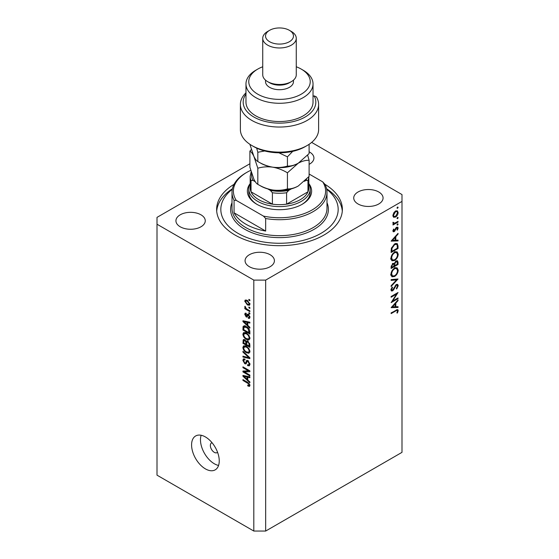 <?xml version="1.0" encoding="UTF-8"?>
<svg xmlns="http://www.w3.org/2000/svg" width="559" height="559" viewBox="0 0 559 559"><rect width="100%" height="100%" fill="white"/><g stroke="black" fill="none" stroke-linecap="round" stroke-linejoin="round"><path stroke-width="0.84" d="M212.05 442.735A5.59 3.228 -120 0 0 211.512 442.945A5.59 3.228 -120 0 0 210.352 445.502A5.59 3.228 -120 0 0 212.79 451.127A5.59 3.228 -120 0 0 217.102 452.622A5.59 3.228 -120 0 0 217.549 452.259M191.583 444.936A19.558 11.292 -120 0 0 200.122 464.613A19.558 11.292 -120 0 0 215.194 469.853A19.558 11.292 -120 0 0 219.247 460.902A19.558 11.292 -120 0 0 210.708 441.219A19.558 11.292 -120 0 0 195.636 435.978A19.558 11.292 -120 0 0 191.583 444.936M201.149 435.265A19.558 11.292 -120 0 0 200.471 439.8A19.558 11.292 -120 0 0 218.569 465.437M234.053 184.316A62.867 36.293 0 0 0 216.633 209.394A62.867 36.293 0 0 0 235.046 235.053A62.867 36.293 0 0 0 303.558 242.92A62.867 36.293 0 0 0 342.367 209.394A62.867 36.293 0 0 0 324.947 184.316M309.106 164.339A14.667 8.469 0 0 0 313.927 158.064A14.667 8.469 0 0 0 309.63 152.076A14.667 8.469 0 0 0 309.106 151.789M200.967 214.81A14.667 8.469 0 0 0 184.98 212.972A14.667 8.469 0 0 0 175.931 220.798A14.667 8.469 0 0 0 180.222 226.786A14.667 8.469 0 0 0 196.209 228.624A14.667 8.469 0 0 0 205.265 220.798A14.667 8.469 0 0 0 200.967 214.81M270.116 254.729A14.667 8.469 0 0 0 254.128 252.899A14.667 8.469 0 0 0 245.073 260.718A14.667 8.469 0 0 0 249.37 266.706A14.667 8.469 0 0 0 265.357 268.544A14.667 8.469 0 0 0 274.413 260.718A14.667 8.469 0 0 0 270.116 254.729M378.778 191.996A14.667 8.469 0 0 0 362.791 190.165A14.667 8.469 0 0 0 353.735 197.984A14.667 8.469 0 0 0 358.033 203.972A14.667 8.469 0 0 0 374.02 205.81A14.667 8.469 0 0 0 383.069 197.984A14.667 8.469 0 0 0 378.778 191.996M249.894 163.752L157.009 217.374L157.009 224.222L253.814 280.108L265.672 280.108L401.991 201.408L401.991 194.567L311.649 142.405M392.607 301.07L398.036 297.94L398.036 298.653L391.125 302.65L396.569 294.076L391.125 297.22L391.125 296.508L398.036 292.511L392.607 301.07L392.194 300.833M396.345 284.482L397.638 284.37L398.218 285.684L396.701 288.982L396.352 288.507L397.505 286.089L397.107 285.132L396.331 285.202L393.613 289.807L392.558 290.862L391.44 290.987L390.944 289.828L392.118 287.026L392.544 287.431L391.656 289.499L392.53 290.163L396.345 284.482M390.951 289.646L392.53 290.163M398.036 278.997L391.125 286.474L391.125 285.705L396.576 279.898L391.125 280.38L391.125 279.612L398.036 278.997M398.218 270.186C398.022 272.855 396.827 274.951 394.612 276.474L391.992 276.761L390.944 274.448C391.125 271.744 392.334 269.627 394.577 268.096L397.163 267.831L398.218 270.186L397.4 269.711M398.218 254.212C398.022 256.888 396.827 258.985 394.612 260.508L391.992 260.794L390.944 258.475C391.125 255.777 392.334 253.66 394.577 252.13L397.163 251.864L398.218 254.212L397.4 253.744M398.036 240.922L391.125 241.125L398.036 233.348L398.036 234.123L395.821 236.583L395.821 240.202L398.036 240.139L398.036 240.922L396.75 240.174M398.127 207.347L397.547 208.339L396.974 208.011L397.547 207.012L398.127 207.347M397.547 208.339L396.974 208.011L397.547 208.339M157.009 224.222L157.009 475.157L253.814 531.05L265.672 531.05L265.672 280.108M265.672 531.05L401.991 452.35L401.991 201.408M393.536 217.206L392.893 215.578L393.732 212.881L395.527 211.05L397.407 210.876L398.127 212.56C397.994 214.481 397.128 215.991 395.527 217.088L393.62 217.262M398.127 217.682L397.547 218.681L396.974 218.352L397.547 217.353L398.127 217.682M397.547 218.681L396.974 218.352L397.547 218.681M393.033 223.453L393.732 223.859L392.893 222.915L393.068 222.189L394.605 223.223L398.036 221.371L398.036 222.084L392.984 225.004L392.984 224.285L393.732 223.859L393.298 223.719M392.998 222.391L393.802 223.216L392.914 222.706M398.127 224.131L397.547 225.13L396.974 224.795L397.547 223.803L398.127 224.131M397.547 225.13L396.974 224.795L397.547 225.13M394.221 231.657L393.25 231.775L392.893 230.951L393.613 229.043L394.046 229.274L393.515 230.594L394.2 230.958L395.884 227.897L397.708 227.066L398.127 228.044L397.442 230.105L396.974 229.903L397.505 228.435L396.694 227.876L394.221 231.657L392.9 230.895M393.005 230.294L394.2 230.958M397.505 228.435L396.163 227.569M394.668 243.892L397.218 243.542L398.036 246.023L398.036 248.496L391.125 252.486L391.37 248.196L394.668 243.892M398.036 262.304L398.036 264.463L391.125 268.46L391.125 266.902L392.837 263.373L394.305 263.443L396.072 260.885L397.435 260.753L398.036 262.304L397.128 261.78M398.036 307.457L391.125 307.66L398.036 299.883L398.036 300.658L395.821 303.125L395.821 306.744L398.036 306.674L398.036 307.457L396.75 306.716M397.505 311.021C397.253 310.238 396.659 310.21 395.723 310.944L391.125 313.599L391.125 312.879L397.784 309.588L398.218 310.65L397.414 313.033L396.883 312.921L397.505 311.021L396.31 309.903M244.36 371.917L249.866 375.096L249.866 375.921L242.948 371.931L242.948 371.05L248.462 370.862L242.948 367.682L242.948 366.851L249.866 370.841L249.866 371.728L244.36 371.917L246.044 370.945M247.232 360.338L246.288 360.883L247.944 360.604L249.957 364.286L249.335 365.838L247.623 365.607L247.532 364.727L248.685 364.866L249.146 363.748L247.965 361.449L247.246 361.352L246.009 363.895L244.758 363.741L242.865 360.331L243.431 358.878L244.926 359.074L245.017 359.954L244.017 359.828L243.668 360.772L244.772 362.924L245.471 363.07L246.687 360.436M242.948 351.262L249.866 357.774L249.866 358.626L242.948 357.026L242.948 356.167L249.055 357.774L242.948 352.128L242.948 351.262M249.957 351.555L248.874 353.281L246.498 352.722C244.444 351.632 243.228 349.878 242.865 347.453L243.591 345.846L246.414 346.349L248.902 348.599L249.957 351.555M249.957 338.286L248.874 340.012L246.498 339.453C244.444 338.356 243.228 336.602 242.865 334.184L243.591 332.577L246.414 333.073L248.902 335.323L249.957 338.286M247.798 325.366L249.866 327.26L249.866 328.119L242.948 321.579L242.948 320.768L249.866 322.208L249.866 323.074L247.798 322.578L247.798 325.366M248.881 299.344L249.866 299.917L249.866 300.742L248.881 300.176L248.881 299.344M253.814 531.05L253.814 280.108M247.302 300.407L249.957 304.166L249.44 305.312L247.351 304.893L244.744 301.161L245.261 300.015L247.302 300.407M248.881 307.017L249.866 307.59L249.866 308.421L248.881 307.848L248.881 307.017M247.26 309.302L249.866 310.804L249.866 311.636L244.835 308.729L244.835 307.897L245.639 308.365L244.744 306.87L245.017 306.241L246.233 308.561L247.26 309.302M248.881 312.621L249.866 313.187L249.866 314.018L248.881 313.445L248.881 312.621M248.336 314.375L249.957 317.274L249.524 318.406L248.336 318.323L248.252 317.442L248.972 317.505L249.237 316.806L248.455 315.276L248 315.206L247.099 317.079L246.184 316.974L244.744 314.305L245.191 313.138L246.184 313.243L246.274 314.123L245.464 314.689L246.079 316.087L247.316 314.2L248.336 314.375M246.274 314.123L245.464 314.689M246.079 316.087L248.476 314.92L248.762 314.158M246.372 326.624C248.42 327.658 249.58 329.349 249.866 331.676L249.866 334.03L242.948 330.041L243.081 326.589L243.528 326.03L246.372 326.624M246.917 340.927L246.142 341.374L247.833 341.256L249.866 344.847L249.866 347.307L242.948 343.31L243.403 339.502L244.688 339.648L246.142 341.374L246.442 341.025M247.798 380.015L249.866 381.902L249.866 382.768L242.948 376.228L242.948 375.417L249.866 376.857L249.866 377.716L247.798 377.227L247.798 380.015M249.957 385.451L249.468 386.416L247.798 385.934L247.707 385.046L249.146 384.948L248.622 383.816L242.948 380.434L242.948 379.603L247.644 382.314L249.957 385.451M249.887 384.851L248.958 385.389L249.81 384.564M249.593 299.764L248.881 300.176M248.147 304.431L247.351 304.893M246.631 300.071L244.744 301.161M245.464 301.594L247.351 304.061L248.916 304.417L249.237 303.733L247.351 301.259L245.778 300.917L245.464 301.594M248.021 300.875L247.351 301.259M249.852 303.376L249.237 303.733M249.593 307.436L248.881 307.848M245.555 308.316L244.835 308.729M245.31 306.542L244.744 306.87M249.593 313.033L248.881 313.445M249.95 317.393L248.336 318.323M249.859 316.45L249.237 316.806M249.041 314.941L248.455 315.276M248.825 314.731L248 315.206M247.623 316.142L246.184 316.974M246.205 313.459L244.744 314.305M248.056 314.941L248.476 314.92L248.056 314.941M243.983 320.985L242.948 321.579M248.818 321.991L247.798 322.578M244.982 322.718L246.994 324.632L246.994 322.382L243.668 321.586L244.982 322.718M247.798 324.164L246.994 324.632M244.521 321.097L243.668 321.586M247.979 321.816L246.994 322.382M243.759 329.572L242.948 330.041M244.926 326.645L245.052 325.45M244.325 325.869L243.081 326.589M243.759 329.677L249.055 332.738L248.049 328.741L246.358 327.448L243.899 327.225L243.759 329.677M249.866 332.27L249.055 332.738M245.485 326.176L243.899 327.225M247.05 327.05L246.358 327.448M248.594 328.426L248.049 328.741M249.81 330.879L249.055 331.312M249.901 338.88L249.188 338.663M247.281 338.999L246.498 339.453M244.835 333.101L242.865 334.184M244.835 333.038L244.898 332.444M245.82 332.766L243.668 334.645C243.969 336.504 244.912 337.832 246.512 338.628L248.601 339.006L249.146 337.825C248.86 336.008 247.937 334.694 246.393 333.891L244.22 333.464L246.191 332.319M247.078 333.499L246.393 333.891M249.859 337.412L249.146 337.825M243.759 342.849L242.948 343.31M247.798 341.535L247.735 340.683M243.759 342.947L245.827 344.141L245.757 341.822L244.8 340.543L244.024 340.417L243.759 342.947M246.631 343.673L245.827 344.141M245.387 340.207L244.8 340.543M247.218 340.983L245.757 341.822M246.631 344.61L249.055 346.007L248.972 343.505L247.84 342.094L246.945 341.954L246.631 344.61M249.866 345.539L249.055 346.007M248.482 341.717L247.84 342.094M249.566 343.163L248.972 343.505M249.789 343.939L249.055 344.365M249.901 352.149L249.188 351.939M247.281 352.268L246.498 352.722M244.835 346.377L242.865 347.453M244.835 346.314L244.898 345.721M245.82 346.042L243.668 347.915C243.969 349.78 244.912 351.108 246.512 351.897L248.601 352.275L249.146 351.094C248.86 349.277 247.937 347.971 246.393 347.167L244.22 346.734L246.191 345.595M247.078 346.769L246.393 347.167M249.859 350.682L249.146 351.094M243.969 356.432L242.948 357.026M249.566 357.487L249.055 357.774M243.521 351.8L242.948 352.128M249.943 364.636L247.623 365.607M249.859 363.336L249.146 363.748M248.587 361.086L247.965 361.449M246.666 362.637L244.758 363.741M244.842 359.353L242.865 360.331M246.757 362.33L245.471 363.07M245.618 371.19L245.24 370.973M244.576 370.994L242.948 371.931M249.181 370.449L248.462 370.862M243.668 367.263L242.948 367.682M249.559 370.666L248.755 370.694M243.983 375.634L242.948 376.228M248.818 376.64L247.798 377.227M244.982 377.36L246.994 379.275L246.994 377.032L243.668 376.235L244.982 377.36M247.798 378.806L246.994 379.275M244.521 375.746L243.668 376.235M247.979 376.466L246.994 377.032M248.664 385.43L247.798 385.934M249.181 383.495L248.622 383.816M243.668 380.022L242.948 380.434M396.093 210.785L396.142 211.155M397.365 212.12L398.127 212.56M394.759 216.647L395.527 217.088M393.333 216.06L392.956 216.221M395.527 211.763L393.515 215.229L394.109 216.515L395.527 216.368L397.505 212.923L396.939 211.616L394.961 211.435M392.949 214.901L393.515 215.229M397.414 221.727L398.036 222.084M396.645 227.192L398.127 228.044M397.002 229.854L397.442 230.105M395.758 228.093L396.212 228.352M395.213 229.26L395.688 229.539M394.528 230.664L395.003 230.944M397.575 233.858L398.036 234.123M395.36 236.317L395.821 236.583M395.136 239.804L395.821 240.202M395.115 237.372L392.474 240.307L395.115 240.223L395.115 237.372L394.654 237.107M392.013 240.035L392.474 240.307M397.33 248.084L398.036 248.496M395.912 243.382L396.017 244.003M391.831 251.361L397.33 248.189L397.156 245.094L396.59 244.332L394.668 244.604L392.027 248.238L391.831 251.361L391.125 250.949M391.454 247.903L392.027 248.238M394.081 244.269L394.668 244.604M393.913 260.103L394.612 260.508M391.978 259.683L391.202 259.872M395.982 251.627L396.191 252.368M394.577 252.85C392.774 254.107 391.803 255.833 391.656 258.034L392.551 260.012L394.605 259.788C396.401 258.537 397.365 256.826 397.505 254.652L396.611 252.612L393.997 252.514M391 257.65L391.656 258.034M397.33 264.058L398.036 264.463M391.831 266.357L391.831 267.328L394.046 266.049L393.627 264.009L392.851 264.079L391.831 266.357L391.181 265.979M391.125 266.923L391.831 267.328M392.306 263.771L392.851 264.079M394.759 265.169L394.759 265.644L397.33 264.155L396.89 261.535L396.072 261.605L394.843 263.624L394.759 265.169L394.004 264.728M394.039 265.232L394.759 265.644M394.34 263.338L394.843 263.624M395.527 261.291L396.072 261.605M393.913 276.069L394.612 276.474M391.978 275.65L391.202 275.839M395.982 267.593L396.191 268.341M394.577 268.816C392.774 270.074 391.803 271.807 391.656 274.001L392.551 275.978L394.605 275.762C396.401 274.504 397.365 272.792 397.505 270.619L396.611 268.586L393.997 268.481M391 273.624L391.656 274.001M395.423 279.234L396.576 279.898M396.247 284.545L398.218 285.684M395.807 284.901L396.331 285.202M395.199 285.621L395.653 285.88M393.159 289.548L393.613 289.807M390.951 289.932L392.558 290.862M392.041 287.137L392.544 287.431M391.027 289.136L391.656 289.499M397.414 298.296L398.036 298.653M395.947 293.72L396.569 294.076M397.575 300.393L398.036 300.658M395.36 302.852L395.821 303.125M395.136 306.346L395.821 306.744M395.115 303.907L392.474 306.842L395.115 306.758L395.115 303.907L394.654 303.642M392.013 306.577L392.474 306.842M396.638 309.735L398.218 310.65M396.953 312.767L397.414 313.033M308.841 183.583A32.129 18.552 180 0 1 302.223 204.259A32.129 18.552 180 0 1 256.784 204.259A32.129 18.552 180 0 1 256.777 204.259A32.129 18.552 180 0 1 250.159 183.583M308.834 183.569A30.731 17.741 180 0 1 310.231 188.858A30.731 17.741 180 0 1 291.26 205.251A30.731 17.741 180 0 1 257.769 201.408A30.731 17.741 180 0 1 248.769 188.858L248.769 192.282A30.731 17.741 0 0 0 257.287 204.545M232.285 189.277A58.674 33.875 0 0 0 238.015 233.348A58.674 33.875 0 0 0 317.771 235.066A58.674 33.875 0 0 0 326.715 189.277M326.61 188.781A62.867 36.293 180 0 1 342.297 211.106M245.911 224.222A47.494 27.419 0 0 0 265.672 231.063L234.06 212.811A47.494 27.419 0 0 0 245.911 224.222M265.672 218.52L263.443 216.088A46.104 26.615 0 0 0 312.097 209.96A46.104 26.615 0 0 0 322.718 181.871L324.94 184.295A47.494 27.419 180 0 1 326.994 192.282A47.494 27.419 180 0 1 265.672 218.52L265.672 231.063M234.06 212.811L234.06 200.269A47.494 27.419 180 0 1 232.006 192.282A47.494 27.419 180 0 1 245.911 172.892L246.903 172.319A46.104 26.615 0 0 0 236.282 200.408L234.06 200.269M322.718 181.871L309.106 174.017M250.753 170.334A46.104 26.615 0 0 0 246.903 172.319M263.443 216.088L236.282 200.408M216.703 211.106A62.867 36.293 180 0 1 232.39 188.781M301.713 204.545A30.731 17.741 0 0 0 310.231 192.282L310.231 188.858M251.718 173.479A27.943 16.134 0 0 0 253.108 180.466L251.033 180.41A29.334 16.938 180 0 1 250.166 176.316L250.166 187.719A29.334 16.938 0 0 0 251.033 191.814A29.334 16.938 0 0 0 258.754 199.696A29.334 16.938 0 0 0 272.401 204.154A29.334 16.938 0 0 0 286.599 204.154A29.334 16.938 0 0 0 307.967 191.814A29.334 16.938 0 0 0 308.834 187.719L308.834 176.707M251.033 180.41L251.033 191.814L272.401 204.154L272.401 192.75L270.332 190.409A27.943 16.134 0 0 0 288.668 190.409L291.274 188.907M248.769 188.858A30.731 17.741 180 0 1 250.166 183.569M288.668 190.409L286.599 192.75L286.599 204.154L307.967 191.814L307.967 180.41L305.892 180.466A27.943 16.134 0 0 0 306.549 179.215M253.108 180.466L255.26 181.71M267.726 188.907L270.332 190.409M304.438 181.305L305.892 180.466M307.157 145.515L305.186 146.654A36.321 20.969 180 0 1 253.814 146.654L251.843 145.515A39.116 22.584 0 0 0 307.157 145.515A39.116 22.584 0 0 0 318.616 129.548L318.616 104.456A39.116 22.584 180 0 1 279.5 127.04A39.116 22.584 180 0 1 240.384 104.456A39.116 22.584 180 0 1 245.974 92.822M240.384 104.456L240.384 129.548A39.116 22.584 0 0 0 251.843 145.515L253.814 146.654M257.769 94.185A30.731 17.741 0 0 0 301.231 94.185A30.731 17.741 0 0 0 301.231 69.092L303.209 70.231A33.526 19.355 180 0 1 313.026 83.92A33.526 19.355 180 0 1 292.329 101.808A33.526 19.355 180 0 1 255.791 97.608A33.526 19.355 180 0 1 245.974 83.92A33.526 19.355 180 0 1 255.791 70.231L257.769 69.092A30.731 17.741 0 0 0 257.769 94.185M262.737 38.298L262.737 74.794A16.763 9.678 0 0 0 267.649 81.642L269.62 82.781A13.968 8.064 0 0 0 289.38 82.781L291.351 81.642A16.763 9.678 0 0 0 296.263 74.794L296.263 38.298A16.763 9.678 180 0 1 285.915 47.235A16.763 9.678 180 0 1 267.649 45.139A16.763 9.678 180 0 1 262.737 38.298A16.763 9.678 180 0 1 267.649 31.451L269.62 30.312A13.968 8.064 0 0 0 269.62 41.715A13.968 8.064 0 0 0 289.38 41.715A13.968 8.064 0 0 0 289.38 30.312L291.351 31.451A16.763 9.678 180 0 1 296.263 38.298M269.62 82.781L267.649 81.642A16.763 9.678 0 0 0 291.351 81.642M265.532 80.147L265.532 81.642A13.968 8.064 0 0 0 269.62 87.344A13.968 8.064 0 0 0 284.845 89.091A13.968 8.064 0 0 0 293.468 81.642L293.468 80.147M245.974 83.92L245.974 102.171A33.526 19.355 0 0 0 255.791 115.86A33.526 19.355 0 0 0 292.329 120.052A33.526 19.355 0 0 0 313.026 102.171L313.026 83.92M245.974 94.108A36.321 20.969 0 0 0 277.879 123.12A36.321 20.969 0 0 0 314.137 95.862L316.345 96.868A39.116 22.584 180 0 1 318.616 104.456M313.026 96.504L314.137 95.862M303.209 70.231L301.231 69.092A30.731 17.741 0 0 0 296.263 66.766M262.737 66.766A30.731 17.741 0 0 0 257.769 69.092M291.351 31.451L289.38 30.312A13.968 8.064 0 0 0 269.62 30.312M287.431 188.914C282.826 190.298 277.893 190.647 272.631 189.976C267.433 189.04 262.499 187.16 257.825 184.33C256.581 183.75 255.26 182.024 253.863 179.139L249.894 167.239L249.894 151.133C251.138 151.713 252.465 153.445 253.863 156.324L257.825 168.224C262.437 166.841 267.37 166.491 272.631 167.162C277.83 168.091 282.763 169.978 287.431 172.808L287.431 188.914C290.848 189.047 294.46 188.076 298.268 186.007L309.106 176.399L309.106 160.293L307.653 155.22M257.825 168.224L257.825 184.33M287.431 172.808L298.268 163.193C302.077 161.125 305.689 160.16 309.106 160.293M251.347 149.498L249.894 151.133M259.669 162.543A26.546 15.324 0 0 0 272.631 167.162A26.546 15.324 0 0 0 298.268 163.193A26.546 15.324 0 0 0 298.716 162.935M259.669 185.357A26.546 15.324 0 0 0 272.631 189.976A26.546 15.324 0 0 0 298.268 186.007M309.106 144.327L309.106 153.585L298.268 163.193C294.46 165.268 290.848 166.233 287.431 166.1C282.826 167.483 277.893 167.84 272.631 167.162C267.433 166.233 262.499 164.346 257.825 161.523C256.588 160.943 255.267 159.217 253.863 156.324L249.894 144.306M256.665 148.135L257.825 152.258L264.7 150.979M278.885 152.796L287.431 156.834L292.713 151.363M287.431 156.834L287.431 166.1M257.825 152.258L257.825 161.523M248.357 314.389L246.785 315.297M246.037 321.411L245.094 321.956M243.885 327.246L242.948 327.791M244.842 339.746L242.948 340.836M246.778 342.129L245.827 342.674M248.503 356.488L247.965 356.796M247.91 360.925L245.932 362.064M246.037 376.06L245.094 376.605M248.378 382.782L247.7 383.174M397.246 245.569L398.036 246.023M391.125 250.397L391.831 250.802M394.095 287.696L394.549 287.962M395.101 310.587L395.723 310.944M232.006 192.282L232.006 208.248A47.494 27.419 0 0 0 245.911 227.639A47.494 27.419 0 0 0 297.674 233.585A47.494 27.419 0 0 0 326.994 208.248L326.994 192.282M326.994 202.693A48.892 28.229 180 0 1 303.474 233.99A48.892 28.229 180 0 1 244.926 229.351A48.892 28.229 180 0 1 232.006 202.693M308.827 176.721A29.334 16.938 180 0 1 307.967 180.41M286.599 192.75A29.334 16.938 180 0 1 272.401 192.75M245.778 300.917L246.973 300.225M248.916 304.417L249.936 303.823M248.972 317.505L249.943 316.946M245.687 314.074L246.239 313.753M246.421 316.128L248.399 314.983M248.601 339.006L249.957 338.223M244.024 340.417L244.996 339.851M246.945 341.954L247.986 341.353M248.601 352.275L249.957 351.492M248.685 364.866L249.95 364.133M247.246 361.352L248.224 360.786M244.017 359.828L244.947 359.29M396.939 211.616L395.751 210.925M394.109 216.515L392.9 215.816M393.704 231L392.942 230.56M397.239 227.834L396.408 227.352M396.59 244.332L395.29 243.577M396.611 252.612L394.64 251.473M392.551 260.012L390.573 258.873M393.627 264.009L392.691 263.464M396.89 261.535L395.926 260.983M396.611 268.586L394.64 267.44M392.551 275.978L390.573 274.839M397.107 285.132L396.17 284.594M251.145 171.781L250.166 176.316"/></g></svg>

